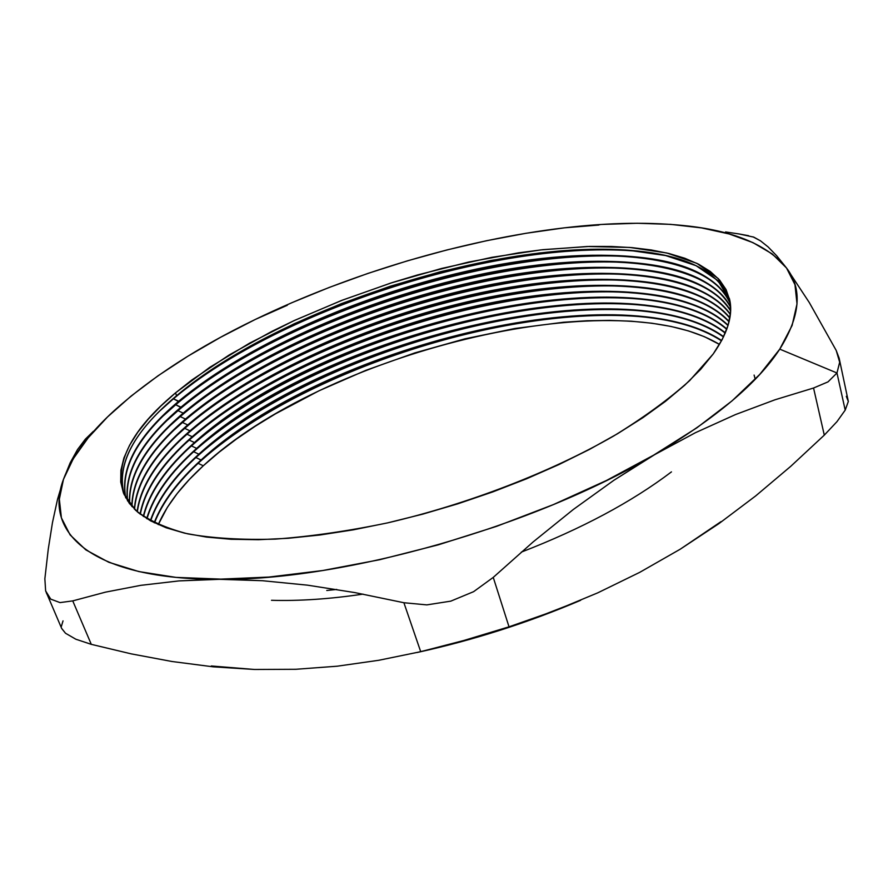 <?xml version="1.0" encoding="UTF-8"?>
<svg xmlns="http://www.w3.org/2000/svg" width="893" height="893" viewBox="0 0 893 893"><rect width="100%" height="100%" fill="white"/><g stroke="black" fill="none" stroke-linecap="round" stroke-linejoin="round"><path stroke-width="1.34" d="M637.624 269.083L641.989 269.697C504.746 255.878 285.66 325.699 180.241 416.584L183.389 413.582C286.798 324.382 502.982 255.498 637.624 269.083C684.496 273.571 715.494 287.513 730.608 310.898C702.423 264.797 596.424 257.575 484.542 280.179C372.057 303.151 253.322 354.287 183.389 413.582C146.307 445.227 128.402 475.31 129.675 503.831C128.358 476.014 145.447 446.645 180.955 415.703L183.221 413.135L177.986 410.668L181.134 407.654C285.347 318.388 503.339 249.214 637.859 263.122C686.025 267.833 716.945 282.579 730.619 307.326C705.995 259.461 599.694 251.223 486.618 273.615C372.906 296.376 252.094 347.913 181.134 407.654C142.166 440.651 124.317 471.75 127.599 500.928C124.306 472.844 140.871 442.861 177.294 410.992L181.134 407.654L175.72 404.741L178.868 401.705C283.896 312.383 503.697 242.918 638.06 257.128C687.521 262.084 718.273 277.645 730.34 303.799C709.5 254.148 602.954 244.861 488.705 267.052C373.776 289.578 250.877 341.528 178.868 401.705C137.98 436.063 120.287 468.133 125.768 497.903C120.354 469.618 136.305 439.066 173.633 406.237L178.868 401.705L173.443 398.791L176.591 395.733C282.434 306.366 504.054 236.623 638.238 251.112C688.994 256.324 719.501 272.711 729.793 300.305L717.961 280.614L696.038 265.668L665.653 255.565L628.438 250.23L585.953 249.448L539.629 252.965L490.804 260.477L440.707 271.662L390.475 286.173L341.226 303.687L294.054 323.824L250.085 346.194L210.514 370.338L176.591 395.733L175.508 392.887L209.665 367.403L249.538 343.18L293.83 320.743L341.338 300.55L390.911 283.014L441.455 268.492L491.809 257.34L540.834 249.906L587.27 246.501L629.777 247.439L666.848 252.998L696.92 263.368L718.329 278.627L729.425 298.664C733.41 314.414 728.007 332.843 713.228 353.952L689.642 380.63C669.058 399.104 643.753 417.556 613.725 435.974C550.3 472.341 468.178 504.076 387.785 522.84C348.036 531.101 310.53 536.526 275.267 539.115C241.97 540.053 212.802 538.312 187.776 533.869C165.462 528.053 148.048 520.161 135.535 510.216L123.524 493.193C114.404 462.719 131.729 429.287 175.508 392.887L176.591 395.733C133.76 431.475 116.291 464.483 124.183 494.744C116.481 466.325 131.751 435.226 169.983 401.459L160.394 410.434L173.443 398.791L178.689 401.247C137.667 435.717 119.975 467.854 125.634 497.669C119.975 467.854 137.667 435.717 178.689 401.247L163.944 415.267L175.72 404.741L180.955 407.197C141.842 440.305 124.015 471.471 127.453 500.705C124.015 471.471 141.842 440.305 180.955 407.197L167.493 420.056L177.986 410.668L183.221 413.135C145.994 444.881 128.09 475.043 129.507 503.619C128.09 475.043 145.994 444.881 183.221 413.135L171.054 424.822L180.241 416.584L185.476 419.051C150.091 449.447 132.209 478.57 131.818 506.409C132.209 478.57 150.091 449.447 185.476 419.051L174.626 429.555L182.496 422.478L187.72 424.956C154.165 454.001 136.372 482.041 134.352 509.077C136.372 482.041 154.165 454.001 187.72 424.956L178.198 434.255L184.739 428.361L189.963 430.839C158.195 458.533 140.581 485.468 137.109 511.633C140.581 485.468 158.195 458.533 189.963 430.839L181.781 438.909L186.983 434.232L192.196 436.699C162.202 463.054 144.833 488.851 140.089 514.067C144.833 488.851 162.202 463.054 192.196 436.699L185.364 443.553L189.216 440.082L194.428 442.548C166.176 467.564 149.131 492.177 143.293 516.4C149.131 492.177 166.176 467.564 194.428 442.548L188.959 448.152L191.448 445.908L196.65 448.386C170.117 472.051 153.473 495.459 146.709 518.61C153.473 495.459 170.117 472.051 196.65 448.386L192.564 452.718L193.669 451.724L198.86 454.202C174.035 476.505 157.86 498.685 150.348 520.719C157.86 498.685 174.035 476.505 198.86 454.202L195.88 457.529L201.07 460.007C177.93 480.947 162.303 501.855 154.188 522.718C162.303 501.855 177.93 480.947 201.07 460.007L201.238 460.442C178.232 481.282 162.649 502.089 154.489 522.863C162.649 502.089 178.232 481.282 201.238 460.442L201.07 460.007C322.864 346.942 618.76 273.012 721.678 340.523C618.76 273.012 322.864 346.942 201.07 460.007L195.891 457.529L199.027 454.649C174.336 476.851 158.206 498.93 150.627 520.876C158.206 498.93 174.336 476.851 199.027 454.649L198.86 454.202C322.429 340.077 624.933 265.701 723.643 336.661C624.933 265.701 322.429 340.077 198.86 454.202L193.669 451.724C296.621 359.131 512.705 290.002 649.724 305.942L639.756 304.948C505.114 293.551 302.939 358.461 200.088 446.109L196.817 448.833C170.418 472.386 153.808 495.704 146.988 518.777C153.808 495.704 170.418 472.386 196.817 448.833L196.65 448.386C321.993 333.212 631.161 258.401 725.362 332.832C631.161 258.401 321.993 333.212 196.65 448.386L191.448 445.908C295.192 353.226 513.073 283.84 649.992 300.126L640.203 299.122C504.858 287.289 299.49 353.226 196.348 441.633L194.596 442.995C166.478 467.91 149.455 492.434 143.55 516.567C149.455 492.434 166.478 467.91 194.596 442.995L194.428 442.548C321.547 326.347 637.457 251.1 726.857 329.037C637.457 251.1 321.547 326.347 194.428 442.548L189.216 440.082C293.764 347.321 513.43 277.667 650.238 294.288L640.605 293.284C504.612 281.005 296.041 347.969 192.609 437.124L189.216 440.082L192.363 437.146C162.504 463.4 145.157 489.107 140.324 514.256C145.157 489.107 162.504 463.4 192.363 437.146L192.196 436.699C258.133 379.19 368.932 329.651 476.438 305.864C583.509 282.489 687.699 285.961 728.108 325.286C687.699 285.961 583.509 282.489 476.438 305.864C368.932 329.651 258.133 379.19 192.196 436.699L186.983 434.232C292.324 341.405 513.776 271.483 650.461 288.439L640.995 287.423C504.366 274.709 292.58 342.711 188.881 432.58L190.131 431.286C158.507 458.879 140.904 485.725 137.332 511.823C140.904 485.725 158.507 458.879 190.131 431.286L189.963 430.839C256.905 372.861 369.702 322.909 478.503 299.322C586.824 276.138 691.562 280.536 729.112 321.558C691.562 280.536 586.824 276.138 478.503 299.322C369.702 322.909 256.905 372.861 189.963 430.839L184.739 428.361C290.872 335.489 514.122 265.288 650.662 282.556L641.353 281.529C504.121 268.402 289.109 337.442 185.164 428.004L187.887 425.403C154.467 454.347 136.685 482.309 134.553 509.278C136.685 482.309 154.467 454.347 187.887 425.403L187.72 424.956C255.677 366.521 370.495 316.167 480.568 292.781C590.117 269.786 695.346 275.133 729.871 317.875C695.346 275.133 590.117 269.786 480.568 292.781C370.495 316.167 255.677 366.521 187.72 424.956L182.496 422.478C289.421 329.55 514.457 259.07 650.83 276.663L641.687 275.624C504.344 262.14 287.088 331.671 182.496 422.478L185.644 419.498C150.404 449.793 132.521 478.827 131.997 506.61C132.488 479.128 150.035 450.385 184.628 420.391L185.476 419.051C254.449 360.169 371.298 309.413 482.633 286.229C593.399 263.435 699.063 269.753 730.374 314.236C699.063 269.753 593.399 263.435 482.633 286.229C371.298 309.413 254.449 360.169 185.476 419.051L180.241 416.584C287.97 323.612 514.792 252.853 650.975 270.735M336.739 589.447L326.76 590.485M521.311 552.12L521.311 552.12C581.611 528.768 631.664 502.022 671.458 471.884M363.06 594.124L363.06 594.124C329.74 599.047 299.222 601.101 271.494 600.297M203.28 465.789C181.804 485.368 166.801 504.969 158.251 524.615L167.348 507.369L177.249 493.438L189.283 479.552L203.28 465.789L219.064 452.26L236.466 439.032L255.309 426.207L275.457 413.85L318.98 390.799L365.829 370.338L414.843 352.891L464.907 338.827L514.848 328.501L563.516 322.25L586.98 320.754L609.629 320.386L631.306 321.201L651.823 323.21L670.978 326.447L688.592 330.946L704.454 336.706L719.479 344.419C612.654 280.324 323.277 353.807 203.28 465.789L198.123 463.322L203.28 465.789M93.363 431.341L85.36 439.144L77.512 449.559L70.167 462.831L63.459 479.374L59.34 499.187L61.405 517.851L70.112 534.896L85.828 549.865L108.745 562.255L138.873 571.576L175.999 577.391L262.497 580.718L307.56 585.172L354.733 592.572L403.893 602.73L420.703 651.678L378.766 660.284L337.23 666.2L295.884 669.281L254.561 669.471L213.193 666.825L171.914 661.49L131.293 653.877L91.287 644.344L72.746 600.889L105.519 592.137L140.837 585.328L178.991 580.908L268.871 577.068L322.686 570.527L379.67 559.721L438.229 544.853L496.687 526.312L553.292 504.634L606.436 480.501L695.424 432.703L735.564 414.542L774.968 399.796L813.556 388.02L824.295 435.137L836.964 421.663L845.202 410.121L836.975 372.984L828.023 381.869L813.556 388.02L824.295 435.137L790.718 466.347L755.668 495.928L718.91 523.622L680.22 549.206L639.712 572.357L597.718 592.863L554.185 610.935L509.021 626.819L493.249 577.391L533.132 541.928L573.306 509.49L613.826 480.322L654.669 454.649L695.424 432.703L735.564 414.542L774.968 399.796L813.556 388.02L828.023 381.869L836.975 372.984L839.677 362.201L836.194 350.424L809.281 302.526L786.521 268C802.673 288.885 800.418 315.932 779.756 349.141L836.975 372.984L779.756 349.141L792.091 325.499L797.014 303.91L794.971 284.688L786.521 268L776.754 255.844L768.125 246.937L760.501 240.842L753.056 236.868M178.689 401.247C250.777 341.037 373.843 289.064 488.873 266.549C603.199 244.381 709.756 253.746 730.307 303.531C709.756 253.746 603.199 244.381 488.873 266.549C373.843 289.064 250.777 341.037 178.689 401.247M180.955 407.197C252.005 347.422 372.973 295.851 486.785 273.113C599.94 250.732 706.274 259.059 730.608 307.058C706.274 259.059 599.94 250.732 486.785 273.113C372.973 295.851 252.005 347.422 180.955 407.197M183.221 413.135C253.221 353.807 372.124 302.638 484.698 279.676C596.68 257.095 702.702 264.395 730.619 310.619C702.702 264.395 596.68 257.095 484.698 279.676C372.124 302.638 253.221 353.807 183.221 413.135M730.351 314.503C698.784 270.155 593.153 263.926 482.477 286.731C371.231 309.927 254.55 360.649 185.644 419.498C288.249 330.365 502.614 261.761 637.368 275.033C682.955 279.286 713.942 292.446 730.351 314.503M729.827 318.154C695.055 275.546 589.871 270.278 480.412 293.272C370.428 316.68 255.778 367.001 187.887 425.403L188.3 425.046C290.27 336.148 502.424 268.034 637.077 280.96C681.381 284.979 712.29 297.38 729.827 318.154M729.045 321.848C691.271 280.949 586.567 276.629 478.347 299.814C369.646 323.433 257.005 373.341 190.131 431.286L191.995 429.656C293.73 341.439 502.681 274.352 636.765 286.854C679.774 290.66 710.527 302.325 729.045 321.848M728.018 325.565C687.398 286.385 583.252 282.969 476.282 306.355C368.876 330.164 258.233 379.67 192.363 437.146L195.69 434.244C297.19 346.73 502.96 280.659 636.43 292.737C678.133 296.331 708.662 307.27 728.018 325.565M726.746 329.327C636.977 251.659 321.58 326.871 194.596 442.995L199.407 438.798C300.628 351.998 503.228 286.954 636.062 298.597C676.459 301.979 706.698 312.215 726.746 329.327M725.239 333.122C630.681 258.959 322.027 333.736 196.817 448.833L203.124 443.319C304.055 357.267 503.507 293.228 635.671 304.446C674.751 307.605 704.61 317.16 725.239 333.122M723.497 336.951C624.464 266.259 322.462 340.601 199.027 454.649L206.852 447.806C307.471 362.525 503.786 299.49 635.247 310.262C673.009 313.22 702.423 322.116 723.497 336.951M721.511 340.813C618.302 273.571 322.898 347.466 201.238 460.442L210.603 452.26C310.876 367.771 504.076 305.741 634.8 316.066C671.223 318.823 700.123 327.072 721.511 340.813M846.318 396.325L848.328 401.459L845.202 410.121L836.975 372.984L839.677 362.201L839.152 358.205L836.194 350.424L809.281 302.526L786.521 268L772.289 253.969L752.933 242.617L729.123 233.955L701.496 227.894L670.665 224.366L637.189 223.261L601.592 224.456L564.365 227.838L525.932 233.296L486.707 240.686L447.08 249.906L407.409 260.845L368.028 273.381L329.305 287.412L291.564 302.827L255.186 319.504L220.538 337.32L188.01 356.128L158.028 375.786L131.059 396.101L107.595 416.886L88.139 437.883L73.237 458.823L63.459 479.374L57.52 499.343L52.464 522.606L48.267 549.117L44.862 578.776L45.632 590.898L50.745 599.136L60.032 602.596L72.746 600.889L105.519 592.137L140.837 585.328L178.991 580.908L219.6 579.311L262.497 580.718L307.56 585.172L354.733 592.572L403.893 602.73L426.843 604.885L450.786 601.145L473.591 591.679L493.249 577.391L533.132 541.928L573.306 509.49L613.826 480.322L696.819 427.847L732.037 400.879L759.753 374.435L779.756 349.141C757.699 382.974 715.996 418.147 654.669 454.649C533.847 526.725 343.392 580.64 219.6 579.311C92.995 579.758 42.964 533.355 63.459 479.374L57.52 499.343L52.464 522.606L48.267 549.117L44.862 578.776L45.632 590.898L61.695 628.516L65.513 633.249L61.662 628.415M85.36 439.144L77.512 449.559L70.167 462.831L63.459 479.374C71.808 456.747 88.764 433.797 114.326 410.534C151.319 377.359 198.268 347.02 255.186 319.504L287.312 305.261L255.186 319.504C350.179 273.492 463.099 239.793 564.365 227.838C610.131 222.424 651.611 221.844 688.793 226.096C735.419 231.466 767.991 245.43 786.521 268L776.754 255.844L768.125 246.937L760.501 240.842L753.759 237.125L738.935 233.933L748.591 235.707M598.957 225.025L564.365 227.838M713.228 353.952L700.681 369.334L684.73 385.207L665.452 401.37L642.982 417.623L617.554 433.719L589.436 449.436L558.985 464.539L526.613 478.771L492.791 491.909L457.997 503.764L422.791 514.134L387.685 522.863L353.215 529.85L319.884 535.007L288.16 538.289L258.457 539.707L231.131 539.283L206.495 537.084L184.762 533.199L166.109 527.752L150.638 520.876L138.382 512.716L129.362 503.418L123.502 493.137L120.722 482.03L120.912 470.243L123.926 457.93L129.597 445.227L137.779 432.245L148.271 419.13L160.907 405.98L175.508 392.887L191.883 379.96L229.3 354.901L271.818 331.392L294.59 320.386L342.41 300.137L392.306 282.568L417.678 274.91L468.535 262.073L518.61 252.831L542.955 249.66L589.503 246.435L611.337 246.468L631.976 247.629L651.231 249.962L668.902 253.489L684.764 258.244L698.639 264.228L710.281 271.461L719.49 279.911L726.065 289.578L729.804 300.405L730.541 312.349L728.096 325.331L722.348 339.24L713.228 353.952M211.295 665.977L254.561 669.471L213.193 666.825L171.914 661.49L131.293 653.877L91.287 644.344L75.838 639.221L65.513 633.249L75.838 639.221L91.287 644.344L72.746 600.889L60.032 602.596L50.745 599.136L46.514 593.399M417.031 652.526L469.461 639.466L526.535 621.383L580.651 600.308C527.696 622.845 473.156 640.248 417.031 652.526M839.208 358.45L848.328 401.459L845.202 410.121L836.964 421.663L824.295 435.137L790.718 466.347L755.668 495.928L718.91 523.622L680.22 549.206L721.042 521.624M61.215 626.942L63.023 620.869M680.22 549.206L639.712 572.357L597.718 592.863L554.185 610.935L509.021 626.819L463.98 640.448L420.703 651.678L378.766 660.284L337.23 666.2L295.884 669.281L254.561 669.471M403.893 602.73L420.703 651.678L463.98 640.448L509.021 626.819L493.249 577.391L473.591 591.679L450.786 601.145L426.843 604.885L403.893 602.73M725.551 231.957L738.935 233.933M199.809 461.759C301.879 370.093 512.738 302.392 649.099 317.506L638.785 316.535C505.639 306.042 309.782 368.921 207.623 454.972L199.809 461.759M754.105 375.071L755.221 379.246M196.181 457.249C298.474 364.88 512.482 296.163 649.423 311.735L639.288 310.753C505.371 299.802 306.366 363.697 203.85 450.563L196.181 457.249M177.986 410.668C286.508 317.662 515.116 246.624 651.097 264.797L642.268 263.748C505.148 249.616 284.22 319.716 177.986 410.668M175.72 404.741C285.046 311.702 515.44 240.373 651.198 258.825L642.514 257.776C505.538 243.331 282.768 313.722 175.72 404.741M173.443 398.791C283.583 305.73 515.752 234.111 651.276 252.831L642.748 251.781C505.929 237.047 281.328 307.728 173.443 398.791M169.983 401.459L166.712 404.618M173.633 406.237L170.384 409.362M177.294 410.992L174.068 414.073M180.955 415.703L177.763 418.75M184.628 420.391L181.458 423.394M210.603 452.26L207.623 454.972M634.8 316.066L638.785 316.535M206.852 447.806L203.85 450.563M635.247 310.262L639.288 310.753M203.124 443.319L200.088 446.109M635.671 304.446L639.756 304.948M199.407 438.798L196.348 441.633M636.062 298.597L640.203 299.122M195.69 434.244L192.609 437.124M636.43 292.737L640.605 293.284M191.995 429.656L188.881 432.58M636.765 286.854L640.995 287.423M188.3 425.046L185.164 428.004M637.077 280.96L641.353 281.529M637.368 275.033L641.687 275.624M637.859 263.122L642.268 263.748M638.06 257.128L642.514 257.776M638.238 251.112L642.748 251.781"/></g></svg>
